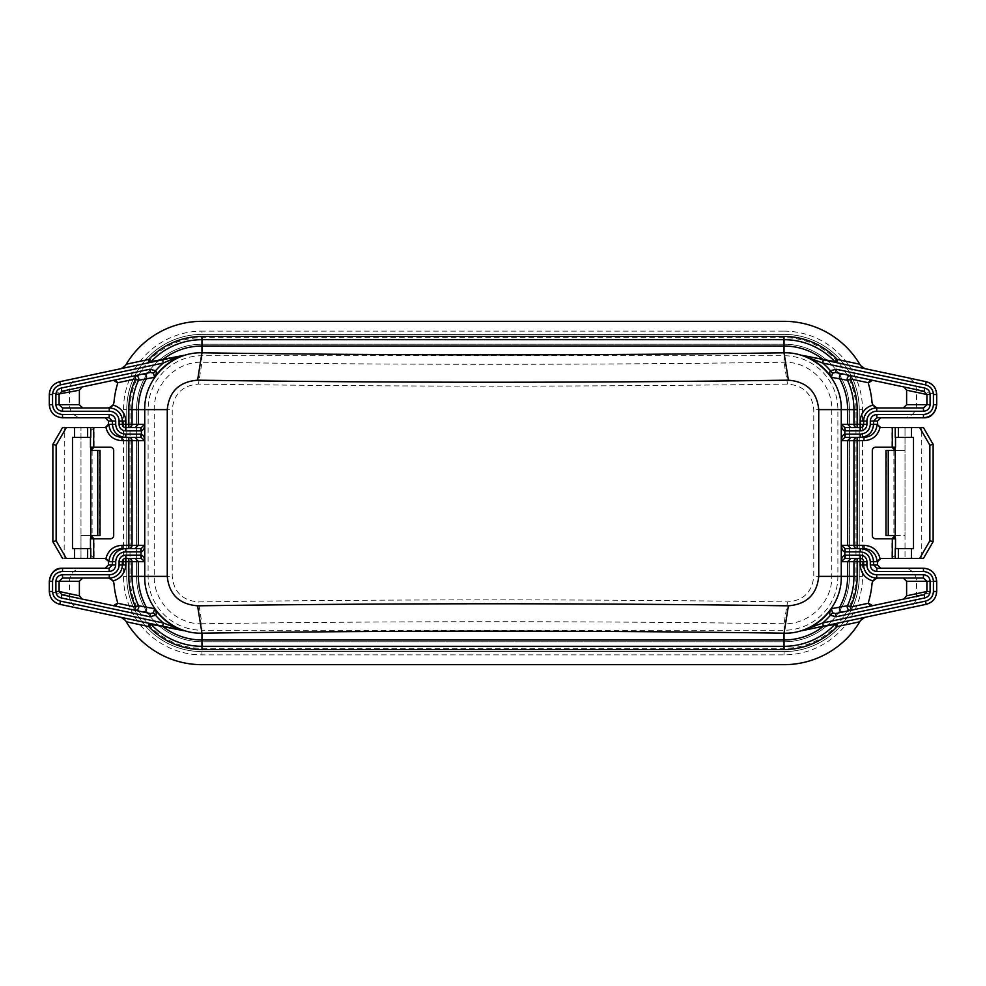 <?xml version="1.0" encoding="UTF-8"?>
<svg xmlns="http://www.w3.org/2000/svg" width="986" height="986" viewBox="0 0 986 986"><rect width="100%" height="100%" fill="white"/><g stroke="black" fill="none" stroke-linecap="round" stroke-linejoin="round"><path stroke-width="0.74" stroke-dasharray="4.93 3.7" d="M784.03 331.136A78.486 78.486 0 0 1 862.503 409.621L862.503 576.379A78.486 78.486 0 0 1 784.03 654.864L201.97 654.864A78.486 78.486 0 0 1 123.496 576.379L123.496 409.621L126.763 409.621A75.207 75.207 0 0 1 201.97 334.402L784.03 334.402A75.207 75.207 0 0 1 859.237 409.621L859.237 576.379A75.207 75.207 0 0 1 784.03 651.598L201.97 651.598A75.207 75.207 0 0 1 126.763 576.379L126.763 409.621A75.207 75.207 0 0 1 201.97 334.402L784.03 334.402A75.207 75.207 0 0 1 859.237 409.621L859.237 576.379A75.207 75.207 0 0 1 784.03 651.598L201.97 651.598A75.207 75.207 0 0 1 126.763 576.379L126.763 409.621A75.207 75.207 0 0 1 201.97 334.402L201.97 331.136L784.03 331.136L784.03 334.402M149.441 623.374L79.989 608.608C73.334 606.858 69.809 602.569 69.427 595.729L69.427 581.284C70.129 573.199 74.554 568.848 82.713 568.207L62.537 568.207M125.493 620.502A6.545 6.545 0 0 0 124.741 619.454M859.755 621.784A88.284 88.284 0 0 1 784.03 664.675L201.97 664.675A88.284 88.284 0 0 1 126.245 621.784M861.259 619.454A6.545 6.545 0 0 0 860.507 620.502M836.559 623.374L926.187 604.319M923.463 568.207L903.287 568.207C911.446 568.848 915.871 573.199 916.573 581.284L916.573 595.729C916.191 602.569 912.666 606.858 906.011 608.608M903.287 568.207L876.837 568.207M880.498 558.396L919.692 558.396M885.958 535.509L886.525 450.491L905.012 450.491L895.214 450.491L895.214 555.13L891.936 558.396L891.936 538.775L875.593 538.775A3.266 3.266 0 0 1 872.314 535.509L872.314 450.491A3.266 3.266 0 0 1 875.593 447.225L891.936 447.225L891.936 427.604L880.498 427.604M876.837 417.793L923.463 417.793M926.187 381.681L906.011 377.391C912.666 379.142 916.191 383.431 916.573 390.271L916.573 404.716C915.871 412.801 911.446 417.152 903.287 417.793M860.507 365.498A6.545 6.545 0 0 0 861.259 366.545M126.245 364.216A88.284 88.284 0 0 1 201.97 321.325L784.03 321.325A88.284 88.284 0 0 1 859.755 364.216M124.741 366.545A6.545 6.545 0 0 0 125.493 365.498M62.537 417.793L82.713 417.793C74.554 417.152 70.129 412.801 69.427 404.716L69.427 390.271C69.809 383.431 73.334 379.142 79.989 377.391L149.441 362.626M82.713 417.793L105.157 417.793M105.502 427.604L66.308 427.604M90.466 447.225L90.786 430.87L94.064 427.604L94.064 447.225L110.407 447.225A3.266 3.266 0 0 1 113.686 450.491L113.686 535.509A3.266 3.266 0 0 1 110.407 538.775L94.064 538.775L94.064 558.396L105.502 558.396M109.163 568.207L82.713 568.207M873.103 580.877A6.545 6.545 0 0 0 871.994 583.995A88.284 88.284 0 0 1 868.641 601.583A3.266 3.266 0 0 0 868.617 603.358M874.644 579.275A6.545 6.545 0 0 0 873.855 579.965M863.65 561.675A3.266 3.266 0 0 0 860.371 558.396A3.266 3.266 0 0 1 863.65 561.675L863.65 564.941A13.077 13.077 0 0 0 876.727 578.018L923.463 578.018M868.925 604.122A3.266 3.266 0 0 0 869.553 604.911M870.391 605.478A3.266 3.266 0 0 0 871.377 605.761M903.287 407.982L876.727 407.982A13.077 13.077 0 0 0 863.65 421.059L863.65 424.325A3.266 3.266 0 0 1 860.371 427.604L857.179 427.604M868.58 382.802A3.266 3.266 0 0 0 868.641 384.417A88.284 88.284 0 0 1 871.994 402.005A6.545 6.545 0 0 0 873.103 405.123M873.867 406.047A6.545 6.545 0 0 0 874.656 406.725M875.383 407.193A6.545 6.545 0 0 0 876.073 407.514M871.377 380.239A3.266 3.266 0 0 0 870.391 380.522M869.553 381.089A3.266 3.266 0 0 0 868.925 381.878M112.897 405.123A6.545 6.545 0 0 0 114.006 402.005A88.284 88.284 0 0 1 117.359 384.417A3.266 3.266 0 0 0 117.383 382.642M111.356 406.725A6.545 6.545 0 0 0 112.145 406.035M122.35 424.325A3.266 3.266 0 0 0 125.629 427.604A3.266 3.266 0 0 1 122.35 424.325L122.35 421.059A13.077 13.077 0 0 0 109.273 407.982L62.537 407.982M117.075 381.878A3.266 3.266 0 0 0 116.447 381.089M115.608 380.522A3.266 3.266 0 0 0 114.622 380.239M62.537 578.018L109.273 578.018A13.077 13.077 0 0 0 122.35 564.941L122.35 561.675A3.266 3.266 0 0 1 125.629 558.396L140.862 558.396M117.42 603.198A3.266 3.266 0 0 0 117.359 601.583A88.284 88.284 0 0 1 114.006 583.995A6.545 6.545 0 0 0 112.897 580.877M112.133 579.953A6.545 6.545 0 0 0 111.344 579.275M110.617 578.807A6.545 6.545 0 0 0 109.927 578.486M114.622 605.761A3.266 3.266 0 0 0 115.608 605.478M116.447 604.911A3.266 3.266 0 0 0 117.075 604.122M201.97 648.32L784.03 648.32A71.941 71.941 0 0 0 855.971 576.379L855.971 409.621A71.941 71.941 0 0 0 784.03 337.68L201.97 337.68A71.941 71.941 0 0 0 130.029 409.621L130.029 576.379A71.941 71.941 0 0 0 201.97 648.32L201.97 641.787L784.03 641.787A65.396 65.396 0 0 0 849.427 576.379L849.427 409.621A65.396 65.396 0 0 0 784.03 344.213L201.97 344.213A65.396 65.396 0 0 0 136.573 409.621L136.573 576.379A65.396 65.396 0 0 0 201.97 641.787A65.396 65.396 0 0 1 136.573 576.379L136.573 409.621A65.396 65.396 0 0 1 201.97 344.213L784.03 344.213A65.396 65.396 0 0 1 849.427 409.621L849.427 576.379A65.396 65.396 0 0 1 784.03 641.787L201.97 641.787L201.97 630.251A53.873 53.873 0 0 1 148.11 576.379L148.11 409.621A53.873 53.873 0 0 1 201.97 355.749L784.03 355.749A53.873 53.873 0 0 1 837.89 409.621L837.89 576.379A53.873 53.873 0 0 1 784.03 630.251L201.97 630.251L201.97 623.756C176.432 624.606 153.533 601.707 154.223 576.379L154.223 409.621C153.533 384.293 176.432 361.394 201.97 362.244L198.469 384.072C394.819 386.808 591.181 386.808 787.531 384.072C803.43 385.415 812.181 393.932 813.77 409.621L813.77 576.379C812.181 592.068 803.43 600.585 787.531 601.928C591.181 599.192 394.819 599.192 198.469 601.928C182.57 600.585 173.819 592.068 172.23 576.379L172.23 409.621C173.819 393.932 182.57 385.415 198.469 384.072M201.97 337.68L201.97 362.244C395.99 364.98 590.01 364.98 784.03 362.244C809.568 361.394 832.467 384.293 831.777 409.621L831.777 576.379C832.467 601.707 809.568 624.606 784.03 623.756C590.01 621.02 395.99 621.02 201.97 623.756L198.469 601.928M784.03 648.32L784.03 623.756L787.531 601.928M784.03 337.68L784.03 362.244L787.531 384.072M59.813 604.319L79.989 608.608M182.385 630.374L169.789 627.7M150.513 613.575L148.418 613.132M144.819 612.368L142.797 611.936M79.989 377.391L59.813 381.681M161.63 360.038L162.653 359.816M134.885 375.752L113.538 380.288M82.035 386.98L61.847 391.269M140.862 427.604L125.629 427.604M90.774 437.414L72.496 437.414M90.466 538.775L90.786 430.87M72.496 548.586L90.774 548.586M128.821 548.586L140.862 548.586M90.786 555.13L94.064 558.396L80.988 558.396L80.988 427.604L80.988 535.509L90.786 535.509M66.308 558.396L80.988 558.396L80.988 535.509L100.042 535.509M128.821 437.414L140.862 437.414M62.537 558.396L52.874 541.671L52.874 444.329L56.14 445.204L64.263 431.141L64.164 427.604M52.874 541.671L56.14 540.796L56.14 445.204M64.164 558.396L64.263 431.141M100.042 450.491L90.786 450.491M92.105 450.491L92.105 535.509M860.482 548.586L845.138 548.586M845.138 437.414L857.179 437.414M803.615 355.626L823.347 359.816M824.37 625.962L821.4 626.603M819.612 626.973L811.798 628.637M806.794 629.697L803.615 630.374M895.226 548.586L913.504 548.586M845.138 558.396L860.371 558.396M913.504 437.414L895.226 437.414M895.214 430.87L895.214 450.491L895.214 430.87L891.936 427.604L919.692 427.604M850.881 427.604L845.138 427.604M851.115 610.248L872.462 605.712M903.965 599.02L924.153 594.731M924.153 391.269L903.965 386.98M872.462 380.288L851.115 375.752M113.538 605.712L134.885 610.248M836.559 362.626L864.808 368.628M893.895 450.491L893.895 535.509L905.012 535.509L905.012 427.604L905.012 558.396L905.012 535.509L895.214 535.509L895.214 555.13M895.214 450.491L895.534 447.225M895.534 538.775L895.214 535.509M921.836 427.604L921.737 431.141L929.86 445.204L933.126 444.329L933.126 541.671L923.463 558.396M933.126 541.671L929.86 540.796L921.737 554.859L921.737 431.141M921.737 554.859L921.836 558.396M886.525 535.509L893.895 535.509M123.496 409.621A78.486 78.486 0 0 1 201.97 331.136M784.03 654.864L784.03 651.598M201.97 654.864L201.97 651.598M862.503 576.379L859.237 576.379M862.503 409.621L859.237 409.621M123.496 576.379L126.763 576.379M855.971 576.379L813.77 576.379M855.971 409.621L813.77 409.621M130.029 409.621L172.23 409.621M130.029 576.379L172.23 576.379M64.263 554.859L56.14 540.796M99.475 450.491L99.475 535.509M916.573 404.716L936.651 404.716L936.651 394.536L916.573 390.271M916.573 595.729L936.651 591.464L936.651 581.284M934.531 581.284L916.573 581.284M69.427 581.284L49.349 581.284L49.349 591.464L69.427 595.729M69.427 404.716L49.349 404.716L49.349 394.536L69.427 390.271M929.86 445.204L929.86 540.796M181.954 630.288L170.812 627.922M802.456 355.379L815.2 358.091M818.01 358.682L821.745 359.483"/><path stroke-width="1.48" d="M124.741 619.454A6.545 6.545 0 0 0 124.113 618.826M123.768 618.542A6.545 6.545 0 0 0 121.192 617.372L125.493 620.502A88.284 88.284 0 0 0 126.245 621.784L125.493 620.502M862.232 618.542A6.545 6.545 0 0 1 864.808 617.372L860.507 620.502A88.284 88.284 0 0 1 784.03 664.675L201.97 664.675A88.284 88.284 0 0 1 126.245 621.784L148.763 626.578L149.441 623.374A3.266 3.118 -78 0 1 151.104 624.36L148.763 626.578A73.149 73.149 0 0 0 201.97 649.527L784.03 649.527A73.149 73.149 0 0 0 837.237 626.578L834.895 624.36L823.051 626.603C811.527 635.403 798.524 639.865 784.03 639.988L201.97 639.988C187.476 639.865 174.473 635.403 162.949 626.603L183.889 630.732A57.274 57.274 0 0 1 154.691 608.707L146.31 607.166C141.06 597.578 138.41 587.323 138.373 576.379L138.373 561.675L135.119 558.396M861.887 618.826A6.545 6.545 0 0 0 861.259 619.454M880.843 558.396L877.565 561.675L877.565 564.941L880.843 568.207M850.881 437.414L847.627 440.68L841.304 440.68C841.329 437.537 842.414 435.368 844.558 434.16L860.482 434.136C866.435 433.557 869.714 430.278 870.293 424.325L870.293 421.059C870.687 417.09 872.869 414.909 876.837 414.514L923.463 414.514C929.539 413.91 932.855 410.644 933.434 404.716L933.434 394.536C933.101 389.507 930.451 386.29 925.509 384.873L822.657 363.021L802.111 355.268A57.274 57.274 0 0 1 831.309 377.293C829.571 374.347 829.275 372.166 830.422 370.736L836.165 369.232L924.831 388.077C928.146 389.039 929.909 391.183 930.106 394.511L930.106 404.716C929.749 408.66 927.53 410.829 923.463 411.248L876.727 411.248A9.811 9.811 0 0 0 866.916 421.059L866.916 424.325A6.545 6.545 0 0 1 860.371 430.87L844.558 430.845C842.697 430.216 841.613 428.047 841.304 424.325L841.304 440.68L844.842 437.427L860.482 437.414C868.432 436.638 872.795 432.275 873.559 424.325L877.109 424.325C876.332 432.275 871.969 436.638 864.019 437.414L857.179 437.414L857.179 545.32L864.019 545.32C872.462 545.887 877.811 550.262 880.054 558.433L895.226 558.396L895.226 548.586L913.504 548.586L913.504 437.414L898.369 437.414L898.369 427.604L880.054 427.567L877.109 424.325L880.843 427.604M877.565 424.325L877.565 421.059L880.843 417.793M906.011 377.391L864.808 368.628A6.545 6.545 0 0 1 862.232 367.458M861.259 366.545A6.545 6.545 0 0 0 861.887 367.174M123.768 367.458A6.545 6.545 0 0 1 121.192 368.628L125.493 365.498A88.284 88.284 0 0 1 201.97 321.325L784.03 321.325A88.284 88.284 0 0 1 860.507 365.498L864.808 368.628M124.113 367.174A6.545 6.545 0 0 0 124.741 366.545M105.157 427.604L108.435 424.325L108.435 421.059L105.157 417.793L109.163 417.793L62.537 417.793C54.501 416.992 50.101 412.629 49.349 404.716M90.774 558.396L74.554 558.396L74.554 548.586L90.774 548.586L90.774 558.396L105.946 558.433L108.891 561.675L105.157 558.396M108.435 561.675L108.435 564.941L105.157 568.207M877.121 578.166A6.545 6.545 0 0 0 876.727 578.264L878.501 578.018A6.545 6.545 0 0 0 878.23 578.03M866.916 561.675L857.179 561.675L857.179 558.396A3.266 3.217 -90 0 0 853.95 561.675L841.304 561.675C841.329 558.532 842.414 556.35 844.558 555.155L860.371 555.13A6.545 6.545 0 0 1 866.916 561.675L866.916 564.941A9.811 9.811 0 0 0 876.727 574.752L923.463 574.752C927.53 575.171 929.749 577.352 930.106 581.284L930.106 591.489C929.909 594.817 928.146 596.961 924.831 597.923L836.165 616.768L830.422 615.264C829.275 613.834 829.571 611.653 831.309 608.707A57.274 57.274 0 0 1 802.111 630.732L822.657 622.979L925.509 601.127C930.451 599.71 933.101 596.493 933.434 591.464L933.434 581.284C932.855 575.356 929.539 572.09 923.463 571.486L876.837 571.486C872.869 571.091 870.687 568.91 870.293 564.941L870.293 561.675C869.714 555.722 866.435 552.443 860.482 551.864L844.558 551.84C842.697 551.211 841.613 549.042 841.304 545.32L841.304 561.675L844.842 558.409L860.371 558.396A3.266 3.266 0 0 1 863.65 561.675L863.65 564.941A13.077 13.077 0 0 0 876.727 578.018L876.727 578.264A6.545 6.545 0 0 0 874.644 579.275M873.855 579.965A6.545 6.545 0 0 0 873.103 580.877A16.355 16.355 0 0 1 860.371 564.941L860.371 555.13M871.377 605.761A3.266 3.266 0 0 0 872.462 605.712L903.965 599.02L906.615 595.803L906.615 581.284L903.287 578.018M868.617 603.358A3.266 3.266 0 0 0 868.925 604.122M869.553 604.911A3.266 3.266 0 0 0 870.391 605.478M836.165 369.232L835.487 372.425L843.203 374.064C840.072 374.162 838.889 375.752 839.69 378.834L831.309 377.293L832.578 373.164L835.487 372.425L924.153 391.269L926.889 394.511L906.615 390.197L906.615 404.716L903.287 407.982L923.463 407.982L876.727 407.982A13.077 13.077 0 0 0 863.65 421.059L863.65 424.325A3.266 3.266 0 0 1 860.371 427.604L860.371 421.059A16.355 16.355 0 0 1 873.103 405.123A6.545 6.545 0 0 0 873.867 406.047M874.656 406.725A6.545 6.545 0 0 0 875.383 407.193M876.073 407.514A6.545 6.545 0 0 0 877.491 407.896M877.589 407.921A6.545 6.545 0 0 0 878.501 407.982L876.727 407.982A13.077 13.077 0 0 0 863.65 421.059L860.371 421.059M906.615 390.197L903.965 386.98L872.462 380.288A3.266 3.266 0 0 0 871.377 380.239M870.391 380.522A3.266 3.266 0 0 0 869.553 381.089M868.925 381.878A3.266 3.266 0 0 0 868.58 382.802L850.437 378.944A73.149 73.149 0 0 1 857.179 409.621L857.179 424.325L863.65 424.325A3.266 3.266 0 0 1 860.371 427.604L844.842 427.591L841.304 424.325L847.627 424.325L850.881 427.604L857.179 427.604A3.266 3.217 90 0 1 853.95 424.325L857.179 424.325L857.179 427.604M108.879 407.834A6.545 6.545 0 0 0 109.273 407.736L107.499 407.982A6.545 6.545 0 0 0 107.77 407.97M134.885 610.248A3.266 3.192 102 0 0 138.484 605.7L146.31 607.166C147.111 610.248 145.928 611.825 142.797 611.936L134.885 610.248L135.563 607.056A73.149 73.149 0 0 1 128.821 576.379L128.821 558.396A3.266 3.217 -90 0 1 132.05 561.675L144.696 561.675L144.696 545.32L138.373 545.32L138.373 440.68L144.696 440.68L144.696 424.325L141.158 427.591L125.629 427.604A3.266 3.266 0 0 1 122.35 424.325L122.35 421.059A13.077 13.077 0 0 0 109.273 407.982L109.273 407.736A6.545 6.545 0 0 0 111.356 406.725M112.145 406.035A6.545 6.545 0 0 0 112.897 405.123A16.355 16.355 0 0 1 125.629 421.059L125.629 424.325L128.821 424.325L128.821 409.621A73.149 73.149 0 0 1 135.563 378.944L117.42 382.802A3.266 3.266 0 0 1 117.359 384.417A88.284 88.284 0 0 0 114.006 402.005A6.545 6.545 0 0 1 112.897 405.123L109.273 407.736M114.622 380.239A3.266 3.266 0 0 0 113.538 380.288L82.035 386.98L79.385 390.197L79.385 404.716L82.713 407.982M117.383 382.642A3.266 3.266 0 0 0 117.075 381.878M116.447 381.089A3.266 3.266 0 0 0 115.608 380.522M141.158 558.409L141.442 555.155C143.5 556.079 144.585 558.249 144.696 561.675L141.158 558.409L125.629 558.396L125.629 564.941A16.355 16.355 0 0 1 112.897 580.877A6.545 6.545 0 0 0 112.133 579.953M111.344 579.275A6.545 6.545 0 0 0 110.617 578.807M109.927 578.486A6.545 6.545 0 0 0 108.509 578.104M108.411 578.079A6.545 6.545 0 0 0 107.499 578.018L62.537 578.018L62.537 574.752C58.47 575.158 56.264 577.34 55.894 581.284L55.894 591.489C56.103 594.829 57.866 596.974 61.169 597.923L149.835 616.768L155.578 615.264C156.737 614.303 156.441 612.121 154.691 608.707L153.422 612.836L155.578 615.264A60.528 60.528 0 0 0 163.343 622.979L162.653 626.184L181.966 630.153A3.266 1.615 102 0 0 182.385 630.374L59.813 604.319C53.269 602.446 49.781 598.157 49.349 591.464M62.537 578.018L59.111 581.284L59.111 591.489L79.385 595.803L82.035 599.02L113.538 605.712A3.266 3.266 0 0 0 114.622 605.761M115.608 605.478A3.266 3.266 0 0 0 116.447 604.911M117.075 604.122A3.266 3.266 0 0 0 117.42 603.198L135.563 607.056L138.484 605.7A69.92 69.92 0 0 1 132.05 576.379L128.821 576.379M79.385 595.803L79.385 581.284L55.894 581.284M82.713 578.018L79.385 581.284M804.034 630.153A3.266 1.615 78 0 1 803.615 630.374L836.559 623.374A3.266 3.118 -102 0 0 834.895 624.36A69.92 69.92 0 0 1 784.03 646.311L201.97 646.311A69.92 69.92 0 0 1 151.104 624.36L162.949 626.603L149.441 623.374M140.862 558.396L141.158 548.573L144.696 545.32C144.671 548.462 143.586 550.632 141.442 551.84L125.518 551.864C119.565 552.443 116.286 555.722 115.707 561.675L115.707 564.941C115.313 568.91 113.131 571.091 109.163 571.486L62.537 571.486C56.461 572.09 53.145 575.356 52.566 581.284L52.566 591.464C52.899 596.493 55.549 599.71 60.491 601.127L163.343 622.979L181.966 630.153M784.03 649.527L784.03 633.185C590.01 630.461 395.99 630.461 201.97 633.185C171.354 634.195 143.907 606.747 144.732 576.379L144.732 409.621C143.907 379.253 171.354 351.805 201.97 352.815C395.99 355.539 590.01 355.539 784.03 352.815C814.646 351.805 842.093 379.253 841.268 409.621L841.268 576.379C842.093 606.747 814.646 634.195 784.03 633.185L788.406 605.823C591.464 603.087 394.536 603.087 197.594 605.823C179.218 604.27 169.099 594.459 167.263 576.379L167.263 409.621C169.099 391.541 179.218 381.73 197.594 380.177C394.536 382.913 591.464 382.913 788.406 380.177C806.782 381.73 816.901 391.541 818.737 409.621L818.737 576.379C816.901 594.459 806.782 604.27 788.406 605.823M55.894 591.489L59.111 591.489L61.847 594.731L150.513 613.575L153.422 612.836M148.418 613.132L144.819 612.368M150.513 613.575L149.835 616.768M135.119 427.604L138.373 424.325L138.373 409.621C138.41 398.677 141.06 388.422 146.31 378.834L138.484 380.3A69.92 69.92 0 0 0 132.05 409.621L132.05 424.325L128.821 424.325L128.821 427.604A3.266 3.217 90 0 0 132.05 424.325L144.696 424.325C144.671 427.468 143.586 429.649 141.442 430.845L141.442 434.16C143.5 435.085 144.585 437.266 144.696 440.68L141.158 437.427L141.442 434.16L125.518 434.136C119.565 433.557 116.286 430.29 115.707 424.325L115.707 421.059C115.325 417.09 113.143 414.909 109.163 414.514L62.537 414.514C56.461 413.91 53.145 410.644 52.566 404.716L52.566 394.536C52.899 389.519 55.549 386.29 60.491 384.873L163.343 363.021C178.614 356.217 179.366 356.87 181.966 355.847L162.949 359.397C174.473 350.597 187.476 346.135 201.97 346.012L784.03 346.012C798.524 346.135 811.527 350.597 823.051 359.397L803.615 355.626A3.266 1.615 -78 0 1 804.034 355.847M141.158 427.591L140.862 430.87L140.862 427.604M140.862 430.87L125.629 430.87A6.545 6.545 0 0 1 119.084 424.325L119.084 421.059A9.811 9.811 0 0 0 109.273 411.248L62.537 411.248C58.47 410.829 56.251 408.648 55.894 404.716L55.894 394.511C56.091 391.183 57.854 389.039 61.169 388.077L61.847 391.269L150.513 372.425L153.422 373.164L154.691 377.293A57.274 57.274 0 0 1 183.889 355.268L182.385 355.626A3.266 1.615 78 0 0 181.966 355.847M149.835 369.232L155.578 370.736C156.725 372.166 156.429 374.347 154.691 377.293L146.31 378.834C147.099 375.752 145.928 374.175 142.797 374.064L150.513 372.425L149.835 369.232L61.169 388.077M49.349 394.536C49.781 387.843 53.269 383.554 59.813 381.681L162.653 359.816L163.343 363.021A60.528 60.528 0 0 0 155.578 370.736L153.422 373.164M162.653 359.816L182.385 355.626L151.104 361.64A69.92 69.92 0 0 1 201.97 339.689L201.97 352.815L197.594 380.177M149.441 362.626L148.763 359.422L151.104 361.64A3.266 3.118 78 0 1 149.441 362.626L161.63 360.038M142.797 374.064L134.885 375.752A3.266 3.192 -102 0 1 138.484 380.3L135.563 378.944L134.885 375.752M141.158 548.573L125.518 548.586C117.568 549.362 113.205 553.725 112.441 561.675L108.891 561.675C109.668 553.725 114.031 549.362 121.981 548.586L128.821 548.586L128.821 440.68L121.981 440.68C113.538 440.113 108.189 435.738 105.946 427.567L87.631 427.604L87.631 437.414L72.496 437.414L72.496 548.586L74.554 548.586M94.064 447.225L90.786 450.491A3.266 3.266 0 0 1 94.064 447.225L110.407 447.225A3.266 3.266 0 0 1 113.686 450.491L113.686 535.509A3.266 3.266 0 0 1 110.407 538.775L94.064 538.775A3.266 3.266 0 0 1 90.786 535.509L94.064 538.775M105.946 558.433C108.201 550.262 113.55 545.887 121.981 545.32L132.05 545.32L132.05 440.68A3.266 3.217 90 0 0 128.821 437.414L128.821 440.68L138.373 440.68L135.119 437.414M109.273 578.264L112.897 580.877A6.545 6.545 0 0 1 114.006 583.995A88.284 88.284 0 0 0 117.359 601.583A3.266 3.266 0 0 1 117.42 603.198L113.538 605.712M876.727 407.736L873.103 405.123A6.545 6.545 0 0 1 871.994 402.005A88.284 88.284 0 0 0 868.641 384.417A3.266 3.266 0 0 1 868.58 382.802L872.462 380.288M891.936 538.775L895.214 535.509A3.266 3.266 0 0 1 891.936 538.775L875.593 538.775A3.266 3.266 0 0 1 872.314 535.509L872.314 450.491A3.266 3.266 0 0 1 875.593 447.225L891.936 447.225A3.266 3.266 0 0 1 895.214 450.491L885.958 450.491L885.958 535.509L888.25 535.509L888.25 450.491M880.054 427.567C877.799 435.738 872.45 440.113 864.019 440.68L853.95 440.68L853.95 545.32A3.266 3.217 -90 0 0 857.179 548.586L857.179 545.32L841.304 545.32L845.138 548.586L845.138 551.864M850.881 558.396L847.627 561.675L847.627 576.379C847.59 587.323 844.94 597.578 839.69 607.166C838.901 610.248 840.072 611.825 843.203 611.936L851.115 610.248L850.437 607.056L868.58 603.198A3.266 3.266 0 0 1 868.641 601.583A88.284 88.284 0 0 0 871.994 583.995A6.545 6.545 0 0 1 873.103 580.877L876.727 578.264M105.946 427.567L108.891 424.325C109.656 432.275 114.031 436.638 121.981 437.414L128.821 437.414M141.158 437.427L121.981 437.414L121.981 440.68M125.518 434.136L125.518 437.414C117.568 436.638 113.205 432.275 112.441 424.325L108.435 424.325M56.14 445.204L56.14 540.796L52.874 541.671L52.874 444.329L62.537 427.604L52.874 444.329L56.14 445.204L66.308 427.604L62.537 427.604L87.631 427.604M90.466 548.586L90.466 538.775L93.695 538.775L90.786 538.775L90.786 447.225L93.695 447.225L90.466 447.225L90.466 437.414M87.631 437.414L90.774 437.414L90.774 427.604M121.981 545.32L121.981 548.586L125.518 548.586L125.518 551.864M64.164 558.396L66.308 558.396L64.164 558.396M74.554 558.396L66.308 558.396L56.14 540.796M128.821 548.586A3.266 3.217 90 0 0 132.05 545.32L138.373 545.32L135.119 548.586M52.874 541.671L62.537 558.396M90.786 450.491L100.042 450.491L100.042 535.509L90.786 535.509M140.862 437.414L140.862 434.136M109.273 411.248L109.273 407.982L62.537 407.982L59.111 404.716L59.111 394.511L61.847 391.269M62.537 411.248L62.537 407.982M55.894 394.511L79.385 390.197M119.084 424.325L125.629 424.325L125.629 430.87M117.42 382.802L113.538 380.288M125.493 365.498L126.245 364.216L148.763 359.422A73.149 73.149 0 0 1 201.97 336.472L784.03 336.472A73.149 73.149 0 0 1 837.237 359.422L859.755 364.216L860.507 365.498M923.463 411.248L923.463 407.982L926.889 404.716L926.889 394.511L930.106 394.511M844.842 558.409L844.842 548.573M850.881 548.586L847.627 545.32L847.627 440.68L853.95 440.68A3.266 3.217 -90 0 1 857.179 437.414M857.179 409.621L853.95 409.621A69.92 69.92 0 0 0 847.516 380.3L850.437 378.944L851.115 375.752A3.266 3.192 -78 0 0 847.516 380.3L839.69 378.834C844.94 388.422 847.59 398.677 847.627 409.621L847.627 424.325L853.95 424.325L853.95 409.621L818.737 409.621M844.842 427.591L844.842 437.427M845.138 434.136L845.138 437.414M870.293 424.325L873.559 424.325L873.559 421.059L876.837 417.793L923.463 417.793C931.499 416.992 935.899 412.629 936.651 404.716M876.837 414.514L876.837 417.793M936.651 394.536C936.219 387.843 932.731 383.554 926.187 381.681L823.347 359.816L822.657 363.021A60.528 60.528 0 0 1 830.422 370.736L832.578 373.164M836.559 362.626L823.051 359.397L834.895 361.64L837.237 359.422L836.559 362.626A3.266 3.118 102 0 1 834.895 361.64A69.92 69.92 0 0 0 784.03 339.689L784.03 352.815L788.406 380.177M924.831 388.077L924.153 391.269M930.106 591.489L926.889 591.489L924.153 594.731L835.487 613.575L832.578 612.836L831.309 608.707L847.516 605.7L850.437 607.056A73.149 73.149 0 0 0 857.179 576.379L857.179 561.675L853.95 561.675L853.95 576.379L857.179 576.379M924.831 597.923L924.153 594.731M836.165 616.768L835.487 613.575L843.203 611.936M803.615 630.374L823.347 626.184L822.657 622.979A60.528 60.528 0 0 0 830.422 615.264L832.578 612.836M821.4 626.603L819.612 626.973M811.798 628.637L806.794 629.697M823.347 626.184L926.187 604.319C932.744 602.446 936.219 598.157 936.651 591.464M934.531 581.284L936.651 581.284C935.899 573.371 931.499 569.008 923.463 568.207L876.837 568.207L873.559 564.941L873.559 561.675C872.795 553.725 868.432 549.362 860.482 548.586L845.138 548.586M876.837 571.486L876.837 568.207M864.019 545.32L864.019 548.586L860.482 548.586L864.019 548.586C871.969 549.362 876.344 553.725 877.109 561.675L880.054 558.433M923.463 558.396L933.126 541.671L929.86 540.796L919.692 558.396L923.463 558.396L895.226 558.396M898.369 437.414L895.226 437.414L895.226 427.604M864.019 440.68L864.019 437.414L860.482 437.414L860.482 434.136M898.369 427.604L923.463 427.604L919.692 427.604L929.86 445.204L933.126 444.329L923.463 427.604L933.126 444.329L933.126 541.671M860.507 620.502L859.755 621.784L837.237 626.578L836.559 623.374M876.727 574.752L876.727 578.018L923.463 578.018L926.889 581.284L926.889 591.489L906.615 595.803M923.463 574.752L923.463 578.018M851.115 610.248A3.266 3.192 78 0 1 847.516 605.7A69.92 69.92 0 0 0 853.95 576.379L818.737 576.379M868.58 603.198L872.462 605.712M851.115 375.752L843.203 374.064M201.97 649.527L201.97 633.185L197.594 605.823M82.035 599.02L61.847 594.731L61.169 597.923M140.862 555.13L125.629 555.13A6.545 6.545 0 0 0 119.084 561.675L119.084 564.941L122.35 564.941A13.077 13.077 0 0 1 109.273 578.018A13.077 13.077 0 0 0 122.35 564.941L122.35 561.675A3.266 3.266 0 0 1 125.629 558.396A3.266 3.266 0 0 0 122.35 561.675L132.05 561.675L132.05 576.379L167.263 576.379M140.862 551.864L140.862 548.586M115.707 561.675L112.441 561.675L112.441 564.941L109.163 568.207L62.537 568.207C54.501 569.008 50.101 573.371 49.349 581.284M109.163 571.486L109.163 568.207M115.707 424.325L112.441 424.325L112.441 421.059L109.163 417.793L109.163 414.514M845.138 430.87L845.138 427.604M845.138 555.13L845.138 558.396M895.214 535.509L888.25 535.509M895.534 437.414L895.534 447.225L892.305 447.225L895.214 447.225L895.214 538.775L892.305 538.775L895.534 538.775L895.534 548.586M895.214 450.491L891.936 447.225M119.084 564.941A9.811 9.811 0 0 1 109.273 574.752L62.537 574.752M62.537 414.514L62.537 417.793C54.526 417.053 50.113 412.69 49.3 404.716L49.3 394.536C49.781 387.781 53.293 383.505 59.813 381.681L60.491 384.873M167.263 409.621L128.821 409.621M784.03 336.472L784.03 339.689L201.97 339.689L201.97 336.472M93.682 447.237L93.682 427.604M93.682 558.396L93.682 538.763M892.318 538.763L892.318 558.396M892.318 427.604L892.318 447.237M108.435 421.059L115.707 421.059M87.631 558.396L87.631 548.586M74.554 427.604L74.554 437.414M97.75 450.491L97.75 535.509M119.084 421.059L125.629 421.059M55.894 404.716L79.385 404.716M876.727 411.248L876.727 407.982M870.293 421.059L877.565 421.059M923.463 414.514L923.463 417.793C930.599 418.101 934.999 413.75 936.7 404.716L936.7 394.536C936.219 387.781 932.707 383.505 926.187 381.681L925.509 384.873M933.434 404.716L936.7 404.716M933.434 394.536L936.7 394.536M930.106 404.716L906.615 404.716M930.106 581.284L906.615 581.284M925.509 601.127L926.187 604.319C932.707 602.495 936.219 598.219 936.7 591.464L936.7 581.284C935.714 573.186 931.302 568.823 923.463 568.207L923.463 571.486M933.434 591.464L936.7 591.464M933.434 581.284L936.7 581.284M870.293 564.941L877.565 564.941M870.293 561.675L877.565 561.675M860.482 551.864L860.482 548.586M911.446 548.586L911.446 558.396M898.369 548.586L898.369 558.396M911.446 437.414L911.446 427.604M866.916 564.941L860.371 564.941M109.273 578.018L109.273 574.752M125.629 558.396L125.629 555.13M122.35 561.675L119.084 561.675M122.35 564.941L125.629 564.941M115.707 564.941L108.435 564.941M62.537 571.486L62.537 568.207C55.401 567.899 51.001 572.25 49.3 581.284L49.3 591.464C49.781 598.219 53.293 602.495 59.813 604.319L60.491 601.127M52.566 581.284L49.3 581.284M52.566 591.464L49.3 591.464M49.3 404.716L52.566 404.716M49.3 394.536L52.566 394.536M866.916 424.325L863.65 424.325M860.371 430.87L860.371 427.604M866.916 421.059L863.65 421.059M929.86 540.796L929.86 445.204M183.544 630.621L181.954 630.288M170.812 627.922L169.789 627.7M815.2 358.091L818.01 358.682M821.745 359.483L823.347 359.816"/></g></svg>
